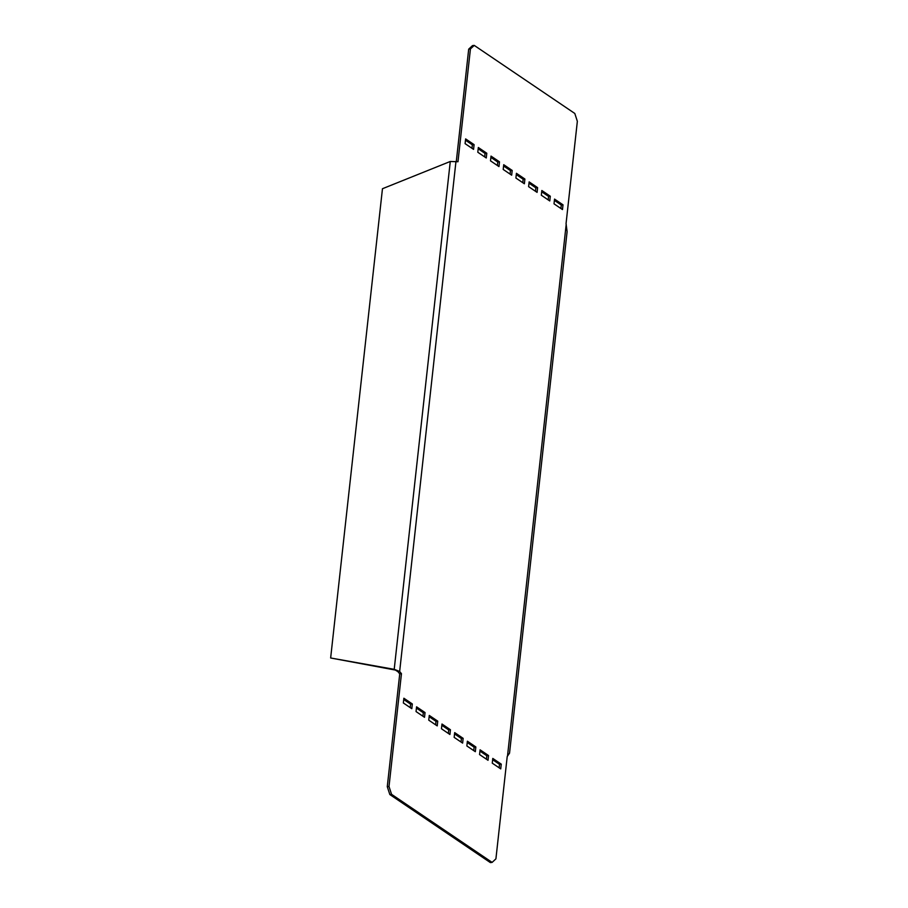 <?xml version="1.0" encoding="UTF-8"?>
<svg xmlns="http://www.w3.org/2000/svg" width="908" height="908" viewBox="0 0 908 908"><rect width="100%" height="100%" fill="white"/><g stroke="black" fill="none" stroke-linecap="round" stroke-linejoin="round"><path stroke-width="1.36" d="M528.989 183.178L535.868 187.843L535.493 191.293M535.868 187.843L537.604 187.627L537.082 192.371L528.604 186.639L529.137 181.895L537.604 187.627M399.736 673.884L397.931 671.682L399.656 671.466L401.461 673.668L399.736 673.884L387.273 786.691L389.827 794.534L391.552 794.318L492.113 862.396L495.916 858.855L507.22 756.466L509.536 753.152L567.114 231.619L566.047 223.686L577.352 121.309L574.798 113.466L474.237 45.4L470.435 48.941L457.973 161.749L450.277 161.476L382.461 188.728L330.648 657.982L394.208 669.332L399.656 671.466L455.975 161.374M492.113 862.396L490.388 862.6L389.827 794.534M470.435 48.941L468.698 49.145L472.501 45.604L474.237 45.4M468.698 49.145L456.304 161.442M465.475 140.184L472.353 144.849L471.978 148.299M478.175 148.787L485.065 153.441L484.679 156.902M490.876 157.379L497.766 162.044L497.38 165.494M503.588 165.982L510.466 170.636L510.08 174.098M516.289 174.586L523.167 179.239L522.792 182.701M541.69 191.781L548.58 196.434L548.194 199.896M554.391 200.373L561.28 205.038L560.894 208.488M486.438 759.213L486.824 755.762L479.946 751.098M499.15 767.816L499.525 764.354L492.647 759.701M473.738 750.621L474.124 747.159L467.245 742.506M461.037 742.018L461.423 738.556L454.533 733.902M448.336 733.414L448.722 729.964L441.833 725.299M435.636 724.822L436.01 721.361L429.132 716.707M422.935 716.219L423.31 712.769L416.431 708.104M410.223 707.627L410.609 704.165L403.731 699.512M450.277 161.476L394.208 669.332L397.931 671.682M401.461 673.668L389.01 786.487L391.552 794.318M403.345 702.962L411.812 708.694L412.334 703.961L403.867 698.229L403.345 702.962M416.046 711.566L424.513 717.297L425.035 712.553L416.568 706.821L416.046 711.566M428.746 720.158L437.225 725.901L437.747 721.156L429.268 715.425L428.746 720.158M441.458 728.761L449.925 734.493L450.447 729.748L441.98 724.016L441.458 728.761M454.159 737.364L462.626 743.096L463.148 738.352L454.681 732.62L454.159 737.364M466.86 745.956L475.327 751.688L475.849 746.955L467.382 741.212L466.86 745.956M500.728 768.883L501.261 764.15L492.783 758.418L492.261 763.151L500.728 768.883M488.027 760.291L488.549 755.547L480.082 749.815L479.56 754.559L488.027 760.291M554.016 203.835L554.538 199.09L563.005 204.822L562.483 209.566L554.016 203.835M541.316 195.231L541.838 190.498L550.305 196.23L549.783 200.963L541.316 195.231M515.903 178.036L516.425 173.303L524.892 179.035L524.37 183.768L515.903 178.036M503.202 169.444L503.724 164.7L512.191 170.432L511.669 175.176L503.202 169.444M490.502 160.841L491.024 156.097L499.491 161.828L498.969 166.573L490.502 160.841M477.801 152.238L478.323 147.505L486.79 153.236L486.268 157.981L477.801 152.238M465.089 143.646L465.622 138.901L474.089 144.633L473.567 149.377L465.089 143.646M389.01 786.487L387.273 786.691M410.609 704.165L412.334 703.961M423.31 712.769L425.035 712.553M436.01 721.361L437.747 721.156M448.722 729.964L450.447 729.748M461.423 738.556L463.148 738.352M474.124 747.159L475.849 746.955M499.525 764.354L501.261 764.15M486.824 755.762L488.549 755.547M561.28 205.038L563.005 204.822M548.58 196.434L550.305 196.23M523.167 179.239L524.892 179.035M510.466 170.636L512.191 170.432M497.766 162.044L499.491 161.828M485.065 153.441L486.79 153.236M472.353 144.849L474.089 144.633M395.264 670.047L330.648 657.982M566.217 224.208L507.481 756.228"/></g></svg>
